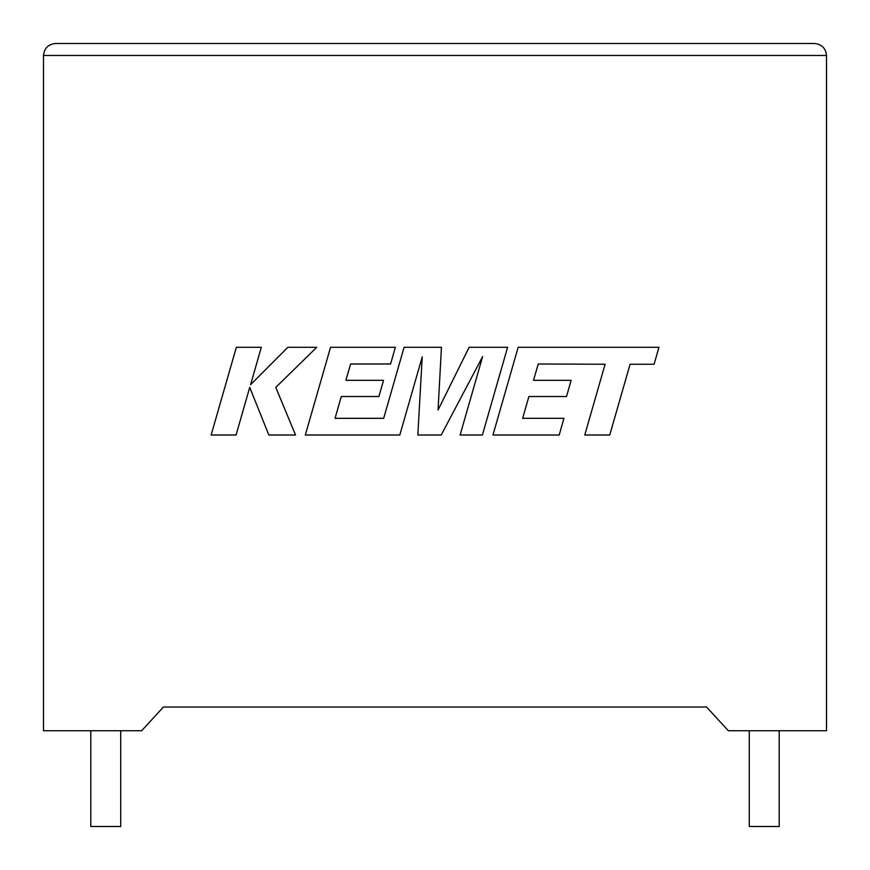 <?xml version="1.0" encoding="UTF-8"?>
<svg xmlns="http://www.w3.org/2000/svg" width="870" height="870" viewBox="0 0 870 870"><rect width="100%" height="100%" fill="white"/><g stroke="black" fill="none" stroke-linecap="round" stroke-linejoin="round"><path stroke-width="1.3" d="M749.277 730.724L749.277 826.5L779.205 826.5L779.205 730.724M120.723 730.724L120.723 826.5L90.795 826.5L90.795 730.724M728.32 730.724L826.5 730.724L826.5 55.473C825.739 48.252 821.748 44.261 814.527 43.5C821.748 44.261 825.739 48.252 826.5 55.473L43.5 55.473L43.5 730.724L141.679 730.724L163.419 707.027L706.581 707.027L728.32 730.724M55.473 43.5C48.252 44.261 44.261 48.252 43.5 55.473C44.261 48.252 48.252 44.261 55.473 43.5L814.527 43.5M236.346 347.304L211.138 435.011L236.075 435.011L249.723 387.389L268.841 435.011L295.528 435.011L275.79 387.389L316.734 347.304L287.872 347.304L250.593 384.703L261.315 347.304L236.346 347.304M507.601 347.304L469.137 347.304L438.067 409.966L441.438 347.304L404.093 347.304L383.681 418.329L335.059 418.329L341.268 396.524L378.907 396.524L383.539 380.31L345.89 380.31L350.643 363.997L390.597 363.997L395.339 347.304L330.546 347.304L305.316 435.011L399.798 435.011L422.211 356.928L417.839 435.011L441.221 435.011L482.632 356.559L460.099 435.011L482.393 435.011L507.601 347.304M538.258 364.008L605.107 364.236L584.76 435.011L609.739 435.011L630.087 364.236L654.099 364.247L658.96 347.304L518.172 347.304L492.942 435.011L559.203 435.011L563.945 418.318L522.663 418.318L528.884 396.524L566.511 396.524L571.144 380.32L533.506 380.32L538.258 364.008"/></g></svg>
